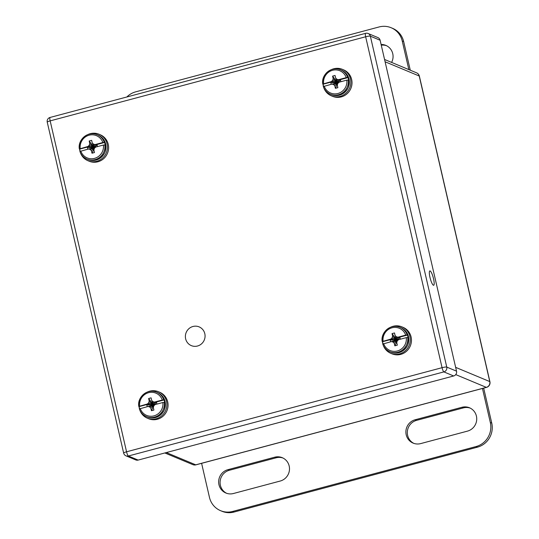 <?xml version="1.0" encoding="UTF-8"?>
<svg xmlns="http://www.w3.org/2000/svg" width="539" height="539" viewBox="0 0 539 539"><rect width="100%" height="100%" fill="white"/><g stroke="black" fill="none" stroke-linecap="round" stroke-linejoin="round"><path stroke-width="0.81" d="M192.975 326.486A10.147 9.796 112.6 0 1 199.134 326.89A10.147 9.796 112.6 0 1 204.268 340.028A10.147 9.796 112.6 0 1 191.325 345.62A10.147 9.796 112.6 0 1 185.416 335.615A10.147 9.796 112.6 0 1 192.975 326.486M126.854 96.98A19.815 19.134 112.6 0 1 135.713 91.839L379.126 26.95A19.815 19.134 112.6 0 1 391.152 27.738L392.581 28.331A19.815 19.134 112.6 0 1 403.677 41.631L410.273 70.198M386.517 45.7A12.384 11.959 -67.4 0 0 381.268 45.182M391.152 27.738A19.815 19.134 112.6 0 1 402.249 41.031L408.845 69.605M381.107 44.488A12.384 11.959 112.6 0 1 385.816 45.377A12.384 11.959 112.6 0 1 391.61 62.416M482.459 388.457L490.322 422.502A19.815 19.134 112.6 0 1 475.998 446.568L232.592 511.457A19.815 19.134 112.6 0 1 220.559 510.669A19.815 19.134 112.6 0 1 209.462 497.369L201.606 463.331M233.421 493.515L280.226 481.037A12.384 11.959 -67.4 0 0 289.45 469.9A12.384 11.959 -67.4 0 0 282.247 457.685A12.384 11.959 -67.4 0 0 274.722 457.193L227.916 469.678A12.384 11.959 -67.4 0 0 218.693 480.815A12.384 11.959 -67.4 0 0 225.902 493.023A12.384 11.959 -67.4 0 0 233.421 493.515M467.461 431.126A12.384 11.959 -67.4 0 0 476.685 419.982A12.384 11.959 -67.4 0 0 469.482 407.774A12.384 11.959 -67.4 0 0 461.963 407.282L415.151 419.76A12.384 11.959 -67.4 0 0 405.928 430.904A12.384 11.959 -67.4 0 0 413.137 443.112A12.384 11.959 -67.4 0 0 420.656 443.604L467.461 431.126M220.559 510.669L221.987 511.262A19.815 19.134 -67.4 0 0 234.02 512.05L477.426 447.161A19.815 19.134 -67.4 0 0 491.75 423.095L490.322 422.502M483.678 388.134L491.75 423.095M282.948 458.009A12.384 11.959 -67.4 0 0 276.157 457.793L229.344 470.271A12.384 11.959 -67.4 0 0 220.161 481.01A12.384 11.959 -67.4 0 0 226.623 493.3M470.183 408.097A12.384 11.959 -67.4 0 0 463.392 407.882L416.58 420.359A12.384 11.959 -67.4 0 0 407.396 431.099A12.384 11.959 -67.4 0 0 413.858 443.388M139.864 410.199A14.344 13.852 -67.4 0 0 147.423 418.217A14.344 13.852 -67.4 0 0 156.128 418.783A14.344 13.852 -67.4 0 0 166.814 405.88A14.344 13.852 -67.4 0 0 158.466 391.732A14.344 13.852 -67.4 0 0 147.45 392.001M139.069 406.561A14.344 13.852 -67.4 0 0 139.446 408.845M147.423 418.217L148.609 418.715A14.344 13.852 -67.4 0 0 157.321 419.281A14.344 13.852 -67.4 0 0 168.006 406.379A14.344 13.852 -67.4 0 0 159.659 392.23L158.466 391.732M164.051 399.958L154.046 402.626L154.498 402.081L162.293 399.999L164.051 399.958A13.239 12.781 112.6 0 1 164.631 402.478L162.872 402.518L155.077 404.594L153.824 405.833L153.878 405.362L148.036 406.473L149.68 406.938L150.859 408.191L151.439 410.711L153.911 410.051L153.332 407.531L153.824 405.833M139.621 408.757A13.239 12.781 112.6 0 1 139.156 406.595L138.779 406.419C137.074 396.785 147.989 388.073 156.647 392.176A13.239 12.781 112.6 0 1 163.708 399.817M138.813 406.453L147.457 403.954L149.162 403.927L139.156 406.595M148.036 406.473L139.365 408.939C140.645 412.544 143.01 415.104 146.46 416.613A13.239 12.781 112.6 0 1 139.399 408.973M154.498 402.081L152.854 401.616L151.675 400.362L151.095 397.843L148.623 398.503L149.202 401.023L148.71 402.721L147.457 403.954M148.71 406.467L149.283 406.318M149.162 403.927L146.81 404.809L147.241 406.682M156.943 404.102L156.505 402.229L154.046 402.626M149.68 406.938L153.878 405.362L146.81 404.809M150.859 408.191L153.878 405.362L148.811 404.277M151.439 410.711L153.878 405.362L148.71 402.721M153.871 405.786L149.202 401.023M154.976 404.796L153.878 405.362L148.623 398.503M156.505 402.229L153.878 405.362L151.675 400.362M154.511 402.761L153.878 405.362L152.854 401.616M383.269 345.317A14.344 13.852 -67.4 0 0 390.829 353.328A14.344 13.852 -67.4 0 0 399.54 353.894A14.344 13.852 -67.4 0 0 410.219 340.992A14.344 13.852 -67.4 0 0 401.872 326.85A14.344 13.852 -67.4 0 0 390.856 327.112M382.474 341.672A14.344 13.852 -67.4 0 0 382.852 343.956M390.829 353.328L392.015 353.827A14.344 13.852 -67.4 0 0 400.726 354.392A14.344 13.852 -67.4 0 0 411.412 341.49A14.344 13.852 -67.4 0 0 403.064 327.341L401.872 326.85M407.457 335.076L397.452 337.744L397.903 337.192L405.699 335.11L407.457 335.076A13.239 12.781 112.6 0 1 408.036 337.589L406.278 337.63L398.483 339.711L397.23 340.944L397.283 340.48L391.442 341.585L393.086 342.049L394.265 343.303L394.844 345.822L397.317 345.162L396.738 342.642L397.23 340.944M383.027 343.869A13.239 12.781 112.6 0 1 382.562 341.713L382.185 341.531C380.48 331.896 391.395 323.184 400.053 327.288A13.239 12.781 112.6 0 1 407.113 334.928M382.218 341.564L390.863 339.065L392.567 339.044L382.562 341.713M391.442 341.585L382.771 344.057C384.051 347.655 386.416 350.215 389.865 351.724A13.239 12.781 112.6 0 1 382.805 344.084M397.903 337.192L396.259 336.727L395.08 335.474L394.501 332.954L392.028 333.614L392.608 336.134L392.116 337.832L390.863 339.065M392.116 341.578L392.688 341.43M392.567 339.044L390.216 339.927L390.647 341.793M400.349 339.213L399.918 337.34L397.452 337.744M393.086 342.049L397.283 340.48L390.216 339.927M394.265 343.303L397.283 340.48L392.217 339.388M394.844 345.822L397.283 340.48L392.116 337.832M397.277 340.897L392.608 336.134M398.382 339.907L397.283 340.48L392.028 333.614M399.918 337.34L397.283 340.48L395.08 335.474M397.917 337.872L397.283 340.48L396.259 336.727M323.818 87.823A14.344 13.852 -67.4 0 0 331.377 95.834A14.344 13.852 -67.4 0 0 340.089 96.407A14.344 13.852 -67.4 0 0 350.774 83.498A14.344 13.852 -67.4 0 0 342.427 69.356A14.344 13.852 -67.4 0 0 331.411 69.625M323.029 84.178A14.344 13.852 -67.4 0 0 323.407 86.462M331.377 95.834L332.57 96.333A14.344 13.852 -67.4 0 0 341.281 96.899A14.344 13.852 -67.4 0 0 351.967 83.996A14.344 13.852 -67.4 0 0 343.619 69.854L342.427 69.356M348.012 77.582L338.007 80.25L338.458 79.698L346.254 77.623L348.012 77.582A13.239 12.781 112.6 0 1 348.592 80.102L346.833 80.136L339.038 82.218L337.785 83.457L337.838 82.986L331.997 84.091L333.641 84.562L334.82 85.809L335.399 88.329L337.872 87.668L337.286 85.155L337.785 83.457M323.582 86.375A13.239 12.781 112.6 0 1 323.117 84.219L322.74 84.037C321.035 74.409 331.95 65.691 340.608 69.8A13.239 12.781 112.6 0 1 347.668 77.441M322.773 84.077L331.418 81.578L333.122 81.551L323.117 84.219M331.997 84.091L323.319 86.563C324.606 90.168 326.971 92.721 330.414 94.231A13.239 12.781 112.6 0 1 323.353 86.59M338.458 79.698L336.808 79.233L335.635 77.98L335.049 75.467L332.583 76.12L333.163 78.64L332.664 80.338L331.418 81.578M332.671 84.091L333.243 83.936M333.122 81.551L330.771 82.433L331.202 84.306M340.897 81.719L340.466 79.846L338.007 80.25M333.641 84.562L337.838 82.986L330.771 82.433M334.82 85.809L337.838 82.986L332.772 81.901M335.399 88.329L337.838 82.986L332.664 80.338M337.832 83.41L333.163 78.64M338.937 82.42L337.838 82.986L332.583 76.12M340.466 79.846L337.838 82.986L335.635 77.98M338.465 80.378L337.838 82.986L336.808 79.233M80.412 152.712A14.344 13.852 -67.4 0 0 87.972 160.723A14.344 13.852 -67.4 0 0 96.683 161.296A14.344 13.852 -67.4 0 0 107.369 148.387A14.344 13.852 -67.4 0 0 99.021 134.245A14.344 13.852 -67.4 0 0 88.005 134.507M79.624 149.067A14.344 13.852 -67.4 0 0 80.001 151.351M87.972 160.723L89.164 161.222A14.344 13.852 -67.4 0 0 97.876 161.788A14.344 13.852 -67.4 0 0 108.561 148.885A14.344 13.852 -67.4 0 0 100.214 134.737L99.021 134.245M104.606 142.471L94.601 145.139L95.046 144.587L102.848 142.512L104.606 142.471A13.239 12.781 112.6 0 1 105.186 144.991L103.427 145.025L95.632 147.107L94.379 148.34L94.433 147.875L88.591 148.98L90.235 149.444L91.414 150.698L91.994 153.217L94.466 152.557L93.88 150.044L94.379 148.34M80.176 151.264A13.239 12.781 112.6 0 1 79.711 149.108L79.334 148.926C77.629 139.291 88.544 130.579 97.202 134.689A13.239 12.781 112.6 0 1 104.263 142.33M79.368 148.959L88.012 146.467L89.717 146.44L79.711 149.108M88.591 148.98L79.913 151.452C81.2 155.05 83.565 157.61 87.008 159.12A13.239 12.781 112.6 0 1 79.947 151.479M95.046 144.587L93.402 144.122L92.23 142.869L91.643 140.349L89.178 141.009L89.757 143.529L89.258 145.227L88.012 146.467M89.265 148.98L89.838 148.825M89.717 146.44L87.365 147.322L87.796 149.195M97.492 146.608L97.06 144.735L94.601 145.139M90.235 149.444L94.433 147.875L87.365 147.322M91.414 150.698L94.433 147.875L89.366 146.79M91.994 153.217L94.433 147.875L89.258 145.227M94.426 148.299L89.757 143.529M95.531 147.309L94.433 147.875L89.178 141.009M97.06 144.735L94.433 147.875L92.23 142.869M95.059 145.267L94.433 147.875L93.402 144.122M380.123 40.243L370.36 36.167A3.962 3.827 -67.4 0 0 368.137 33.506L377.906 37.582A3.962 3.827 112.6 0 1 380.123 40.243L456.526 371.155A3.962 3.827 112.6 0 1 453.663 375.973L138.159 460.077A3.962 3.827 112.6 0 1 135.754 459.922L125.985 455.846A3.962 3.827 -67.4 0 0 128.39 456.001L138.159 460.077M430.109 270.942A7.431 1.556 -104.9 0 1 433.41 278.265A7.431 1.556 -104.9 0 1 433.673 285.272A7.431 1.556 -104.9 0 1 430.257 278.495A7.431 1.556 -104.9 0 1 429.846 270.915A7.431 1.556 -104.9 0 1 430.109 270.942M403.677 41.631L402.249 41.031M234.02 512.05L232.592 511.457M477.426 447.161L475.998 446.568M276.157 457.793L274.722 457.193M227.916 469.678L229.344 470.271M416.58 420.359L415.151 419.76M461.963 407.282L463.392 407.882M147.464 417.031C154.619 419.355 160.211 417.045 164.247 410.091C166.719 401.872 164.523 396.044 157.657 392.601A13.239 12.781 112.6 0 1 165.298 402.754A13.239 12.781 112.6 0 1 160.312 415.118A13.239 12.781 112.6 0 1 147.464 417.031L146.46 416.613A13.239 12.781 112.6 0 0 159.301 414.7A13.239 12.781 112.6 0 0 164.287 402.337M138.806 406.372A13.239 12.781 112.6 0 1 143.832 394.07A13.239 12.781 112.6 0 1 156.647 392.176L157.657 392.601M139.662 406.035A12.047 11.629 112.6 0 1 148.589 392.682A12.047 11.629 112.6 0 1 162.293 399.999M162.872 402.518A12.047 11.629 112.6 0 1 153.945 415.872A12.047 11.629 112.6 0 1 140.241 408.549M390.869 352.142C398.025 354.473 403.617 352.156 407.652 345.203C410.125 336.983 407.929 331.155 401.063 327.712A13.239 12.781 112.6 0 1 408.703 337.872A13.239 12.781 112.6 0 1 403.718 350.229A13.239 12.781 112.6 0 1 390.869 352.142L389.865 351.724A13.239 12.781 112.6 0 0 402.707 349.811A13.239 12.781 112.6 0 0 407.693 337.448M382.212 341.483A13.239 12.781 112.6 0 1 387.238 329.181A13.239 12.781 112.6 0 1 400.053 327.288L401.063 327.712M383.067 341.147A12.047 11.629 112.6 0 1 391.994 327.793A12.047 11.629 112.6 0 1 405.699 335.11M406.278 337.63A12.047 11.629 112.6 0 1 397.351 350.983A12.047 11.629 112.6 0 1 383.647 343.666M331.424 94.655C338.58 96.98 344.172 94.662 348.207 87.709C350.68 79.496 348.484 73.661 341.618 70.218A13.239 12.781 112.6 0 1 349.259 80.378A13.239 12.781 112.6 0 1 344.273 92.742A13.239 12.781 112.6 0 1 331.424 94.655L330.414 94.231A13.239 12.781 112.6 0 0 343.262 92.317A13.239 12.781 112.6 0 0 348.248 79.954M322.767 83.99A13.239 12.781 112.6 0 1 327.793 71.687A13.239 12.781 112.6 0 1 340.608 69.8L341.618 70.218M323.616 83.653A12.047 11.629 112.6 0 1 332.55 70.299A12.047 11.629 112.6 0 1 346.254 77.623M346.833 80.136A12.047 11.629 112.6 0 1 337.906 93.496A12.047 11.629 112.6 0 1 324.202 86.173M88.019 159.544C95.167 161.868 100.766 159.551 104.802 152.598C107.274 144.385 105.078 138.55 98.213 135.107A13.239 12.781 112.6 0 1 105.853 145.267A13.239 12.781 112.6 0 1 100.867 157.631A13.239 12.781 112.6 0 1 88.019 159.544L87.008 159.12A13.239 12.781 112.6 0 0 99.856 157.206A13.239 12.781 112.6 0 0 104.842 144.843M79.361 148.879A13.239 12.781 112.6 0 1 84.387 136.576A13.239 12.781 112.6 0 1 97.202 134.689L98.213 135.107M80.21 148.542A12.047 11.629 112.6 0 1 89.144 135.188A12.047 11.629 112.6 0 1 102.848 142.512M103.427 145.025A12.047 11.629 112.6 0 1 94.5 158.378A12.047 11.629 112.6 0 1 80.796 151.061M166.349 452.565L195.751 464.827L486.34 387.366L455.738 374.598M455.644 367.349L489.776 381.585L419.227 76.012L385.095 61.776M489.917 381.713A4.757 0.741 -13 0 0 489.776 381.585A4.757 4.588 112.6 0 1 486.34 387.366A4.757 0.997 -104.9 0 0 486.508 387.379A4.757 4.757 0 0 0 489.917 381.713L419.369 76.14A4.757 4.757 0 0 0 416.566 72.826A4.757 4.588 112.6 0 1 419.227 76.012A4.757 0.741 -13 0 1 419.369 76.14M192.861 464.638A4.757 4.757 0 0 0 195.92 464.847A4.757 0.997 -104.9 0 1 195.751 464.827A4.757 4.588 112.6 0 1 192.861 464.638L164.86 452.962M453.663 375.973L443.893 371.897L128.39 456.001A3.962 0.829 -104.9 0 1 126.557 451.79L442.061 367.686L365.658 36.767L50.161 120.877L126.557 451.79A3.962 0.613 -13 0 0 123.653 453.083A3.962 3.962 0 0 0 125.985 455.846M368.137 33.506A3.962 3.962 0 0 0 365.59 33.337A3.962 0.829 -104.9 0 0 365.658 36.767A3.962 0.613 -13 0 1 370.36 36.167L446.757 367.086L456.526 371.155M443.893 371.897A3.962 3.827 -67.4 0 0 446.757 367.086A3.962 0.613 167 0 0 442.061 367.686A3.962 0.829 -104.9 0 0 443.893 371.897M50.093 117.441A3.962 3.962 0 0 0 47.25 122.164A3.962 0.613 167 0 1 50.161 120.877A3.962 0.829 -104.9 0 1 50.093 117.441L365.59 33.337M195.92 464.847L486.508 387.379M416.566 72.826L384.57 59.479M123.653 453.083L47.25 122.164"/></g></svg>

